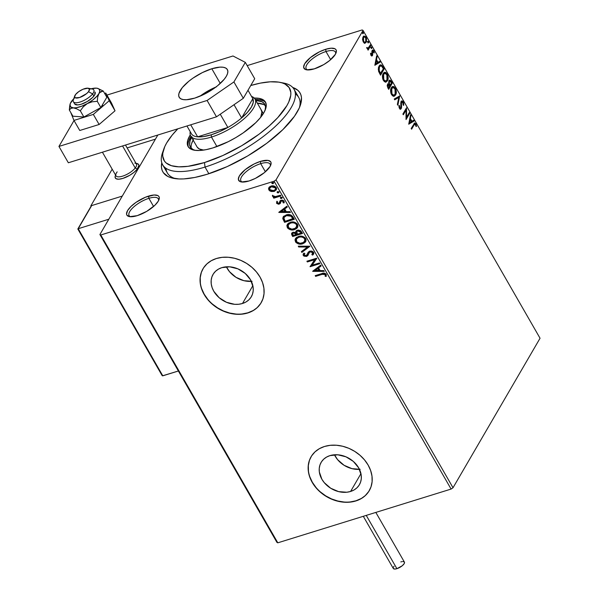 <?xml version="1.0" encoding="UTF-8"?>
<svg xmlns="http://www.w3.org/2000/svg" width="599" height="599" viewBox="0 0 599 599"><rect width="100%" height="100%" fill="white"/><g stroke="black" fill="none" stroke-linecap="round" stroke-linejoin="round"><path stroke-width="0.9" d="M281.605 82.744A75.773 27.232 150.1 0 1 294.027 89.244L298.721 97.42A75.773 27.232 150.1 0 1 299.463 107.55A75.773 27.232 -29.9 0 0 295.382 93.901M292.701 87.447A79.135 28.445 150.1 0 1 300.241 105.559A79.135 28.445 150.1 0 1 207.119 174.287L227.238 166.574L247.716 155.92L266.802 143.251L282.84 129.646L294.453 116.288L299.23 108.09L300.646 104.323L301.477 97.637L300.878 94.784L299.612 92.291L297.696 90.187L292.701 87.447M158.578 200.598A16.839 6.05 -29.9 0 0 148.889 198.329L148.627 196.083A18.524 6.656 150.1 0 1 159.027 199.572A18.524 6.656 150.1 0 1 137.231 215.655L146.733 211.357L154.954 205.21L158.301 201.099L159.312 197.715L158.877 196.465L157.829 195.573L154.078 194.997L145.52 197.198L136.085 202.32L130.904 206.528L127.557 210.638L126.546 214.023L126.981 215.273L129.646 216.658L137.231 215.655A18.524 6.656 150.1 0 1 129.391 216.613A18.524 6.656 150.1 0 1 130.005 207.441A18.524 6.656 150.1 0 1 148.627 196.083L148.889 198.329A16.839 6.05 150.1 0 1 158.308 198.838A16.839 6.05 150.1 0 1 158.578 200.598M335.657 53.798A16.839 6.05 -29.9 0 0 325.976 51.529L325.714 49.275A18.524 6.656 150.1 0 1 336.106 52.764A18.524 6.656 150.1 0 1 314.318 68.855L323.819 64.557L329.63 60.536L335.388 54.299L336.398 50.915L335.964 49.665L334.916 48.774L331.165 48.197L325.714 49.275L319.394 51.843L310.394 57.594L304.636 63.831L303.626 67.215L305.116 69.357L306.733 69.851L314.318 68.855A18.524 6.656 150.1 0 1 306.471 69.806A18.524 6.656 150.1 0 1 307.092 60.641A18.524 6.656 150.1 0 1 325.714 49.275L325.976 51.529A16.839 6.05 150.1 0 1 335.395 52.031A16.839 6.05 150.1 0 1 335.657 53.798M270.381 165.923A16.839 6.05 -29.9 0 0 260.7 163.654L260.438 161.401A18.524 6.656 150.1 0 1 270.83 164.89A18.524 6.656 150.1 0 1 249.042 180.973L255.354 178.405L264.354 172.662L270.112 166.417L271.122 163.033L270.688 161.782L268.015 160.397L260.438 161.401L254.118 163.969L245.118 169.712L239.36 175.956L238.35 179.341L239.84 181.482L241.457 181.976L249.042 180.973A18.524 6.656 150.1 0 1 241.195 181.931A18.524 6.656 150.1 0 1 241.816 172.759A18.524 6.656 150.1 0 1 260.438 161.401L260.7 163.654A16.839 6.05 150.1 0 1 270.119 164.156A16.839 6.05 150.1 0 1 270.381 165.923M350.58 491.465L360.95 473.652L350.58 491.465L346.791 492.236L338.622 491.614L330.708 488.245L324.246 482.637L321.88 479.245L319.334 471.952L319.252 468.328L319.978 464.899L321.483 461.807L323.715 459.163L326.575 457.074L329.967 455.614A22.156 17.536 30.2 0 1 354.578 462.578A22.156 17.536 30.2 0 1 359.422 484.688A22.156 17.536 30.2 0 1 350.58 491.465A22.156 17.536 30.2 0 1 325.968 484.509A22.156 17.536 30.2 0 1 321.124 462.391A22.156 17.536 30.2 0 1 329.967 455.614L337.791 454.798L345.99 456.835L353.32 461.41L358.666 467.834L361.212 475.127L361.294 478.758L360.568 482.18L359.063 485.272L356.832 487.915L353.972 490.012L350.58 491.465M242.49 303.491L252.86 285.678L242.49 303.491L238.709 304.262L234.666 304.314L226.467 302.278L219.137 297.696L213.791 291.271L212.136 287.67L211.245 283.978L211.162 280.354L211.889 276.925L213.394 273.833L215.625 271.19L218.485 269.101L221.877 267.641A22.156 17.536 30.2 0 1 246.488 274.604A22.156 17.536 30.2 0 1 251.333 296.715A22.156 17.536 30.2 0 1 242.49 303.491A22.156 17.536 30.2 0 1 217.879 296.535A22.156 17.536 30.2 0 1 213.034 274.417A22.156 17.536 30.2 0 1 221.877 267.641L229.702 266.825L237.9 268.861L245.231 273.436L250.577 279.86L253.122 287.161L253.205 290.785L252.478 294.206L250.974 297.306L248.742 299.949L245.882 302.038L242.49 303.491M203.039 268.704A33.679 26.648 -149.8 0 0 210.481 302.27A33.679 26.648 -149.8 0 0 247.851 312.813L247.746 312.985A33.679 26.648 30.2 0 1 210.339 302.413A33.679 26.648 30.2 0 1 202.979 268.801A33.679 26.648 30.2 0 1 216.419 258.506L211.26 260.715L206.91 263.897L203.525 267.91L201.242 272.612L200.133 277.816L200.261 283.334L201.608 288.935L204.132 294.416L207.718 299.567L212.248 304.18L217.542 308.088L223.39 311.143L229.574 313.217L235.856 314.235L241.989 314.153L247.746 312.985L252.898 310.776L257.248 307.594L260.632 303.581L262.924 298.879L264.024 293.675L263.897 288.164L262.549 282.556L260.033 277.075L256.439 271.931L251.909 267.311L246.616 263.403L240.768 260.355L234.583 258.281L228.301 257.263L222.169 257.338L216.419 258.506A33.679 26.648 30.2 0 1 253.826 269.078A33.679 26.648 30.2 0 1 261.186 302.69A33.679 26.648 30.2 0 1 247.746 312.985L247.851 312.813A33.679 26.648 -149.8 0 0 261.246 302.585M311.128 456.678A33.679 26.648 -149.8 0 0 318.571 490.244A33.679 26.648 -149.8 0 0 355.941 500.786L355.836 500.959A33.679 26.648 30.2 0 1 318.428 490.386A33.679 26.648 30.2 0 1 311.068 456.775A33.679 26.648 30.2 0 1 324.508 446.48L319.349 448.688L314.999 451.871L311.615 455.884L309.331 460.586L308.223 465.79L308.35 471.301L309.698 476.909L312.221 482.39L315.808 487.534L320.338 492.153L325.631 496.062L331.479 499.109L337.664 501.183L343.946 502.202L350.078 502.127L355.836 500.959L360.987 498.742L365.338 495.568L368.722 491.554L371.013 486.852L372.114 481.641L371.986 476.13L370.639 470.529L368.123 465.049L364.529 459.897L359.999 455.285L354.705 451.376L348.858 448.322L342.673 446.248L336.391 445.229L330.259 445.312L324.508 446.48A33.679 26.648 30.2 0 1 361.916 457.052A33.679 26.648 30.2 0 1 369.276 490.663A33.679 26.648 30.2 0 1 355.836 500.959L355.941 500.786A33.679 26.648 -149.8 0 0 369.336 490.559M297.037 225.029L296.61 226.999L296.752 224.333L297.097 225.449M265.387 171.793L260.7 163.654L265.387 171.793M153.576 206.475L148.889 198.329L153.576 206.475M330.663 59.668L325.976 51.529L330.663 59.668M453.016 487.743L276.004 179.902L363.039 30.407L540.051 338.248L453.016 487.743L451.099 489.069L277.801 542.821L100.782 234.98L274.087 181.227L451.099 489.069L277.801 542.821L276.918 542.365L99.906 234.523L276.918 542.365L277.801 542.821L100.782 234.98L99.906 234.523L157.837 135.015L99.906 234.523L100.782 234.98L274.087 181.227L276.004 179.902L274.087 181.227L451.099 489.069L453.016 487.743L540.051 338.248L363.039 30.407L276.004 179.902L453.016 487.743M364.843 43.143L366.408 41.795L366.566 38.606L365.622 36.644L363.997 36.037L362.874 37.325L362.605 39.871L363.638 42.454L365.248 43.091L364.694 43.263L366.191 42.237L366.011 37.205L364.027 36.03L363.099 36.861L362.567 39.19L363.264 41.915L364.843 43.143L366.191 42.237L364.282 43.315M368.452 47.845L366.768 47.942L367.284 47.785L366.663 47.508L366.887 48.22L368.063 48.744L367.674 49.418L368.093 50.151L370.744 45.599L370.324 44.865L368.205 48.032L366.663 47.508L367.187 48.586L368.063 48.744L367.674 49.418L368.093 50.151L370.744 45.599L367.868 49.754L370.744 45.599L370.324 44.865L368.452 47.845L367.449 48.294M370.968 55.31L371.814 55.977L372.563 55.318L372.75 51.012L374.3 52.862L373.918 50.975L373.087 50.046L372.451 50.129L371.897 51.17L371.964 54.898L371.373 54.853L371.006 53.289L370.534 53.251L370.848 55.078L372.466 55.512L372.833 50.967L372.279 51.14L373.506 51.372L373.813 52.862L374.3 52.862L373.791 50.735L372.136 50.503L372.174 54.217L372.031 54.801L371.268 54.711L371.006 53.289L370.534 53.251L370.968 55.31M382.896 66.729L381.675 65.141L380.455 64.857L379.369 65.605L378.448 67.522L378.538 71.236L380.545 75.175L384.169 68.945L382.896 66.729L382.334 66.901L383.607 69.117L384.169 68.945L382.896 66.729L380.365 64.879L379.025 66.115L378.538 71.236L380.545 75.175L384.169 68.945L380.313 74.778L383.607 69.117L382.334 66.901L382.896 66.729M388.841 83.838L387.553 84.264L387.92 88.008L388.699 89.356L392.323 83.126L390.323 80.214L388.901 80.738L388.841 83.838L387.8 83.942L387.216 85.432L388.699 89.356L392.323 83.126L388.466 88.959L392.323 83.126L391.229 81.217L389.582 80.124L388.901 80.738L388.841 83.838L387.605 83.89M399.705 95.96L394.247 99.015L394.711 99.808L398.792 97.405L397.377 104.451L397.833 105.244L399.705 95.96L399.144 96.132L397.444 104.57L399.144 96.132L399.705 95.96L394.247 99.015L394.711 99.808L398.792 97.405L397.377 104.451L397.833 105.244L399.705 95.96M409.267 112.59L406.564 117.224L406.519 107.82L402.895 114.05L403.314 114.783L406.025 110.134L406.062 119.553L409.686 113.323L409.267 112.59L406.564 117.224L406.519 107.82L402.895 114.05L403.314 114.783L406.025 110.134L406.062 119.553L409.686 113.323L409.267 112.59M414.021 125.064L415.055 124.045L416.035 126.456L416.53 126.352L415.916 123.828L414.553 123.072L411.191 128.471L411.61 129.204L414.021 125.064L413.467 125.236L411.386 128.807L413.467 125.236L414.83 124.053L415.541 124.472L416.035 126.456L416.53 126.352L415.916 123.828L414.695 123.012L411.191 128.471L411.61 129.204L414.021 125.064M408.728 124.195L414.111 121.02L413.654 120.227L411.925 121.238L410.39 118.565L410.989 115.585L410.532 114.791L408.728 124.195L414.111 121.02L413.654 120.227L411.925 121.238L410.39 118.565L410.989 115.585L410.532 114.791L408.728 124.195M403.254 104.346L403.711 105.357L403.277 101.852L402.378 100.976L401.547 101.059L400.798 102.646L400.881 107.775L400.379 108.187L399.81 107.723L399.54 105.641L398.986 105.454L398.986 106.862L399.713 108.741L401.098 108.831L401.592 107.273L401.465 102.436L402.004 101.897L402.753 102.279L403.187 105.072L403.711 105.357L403.644 102.736L403.277 101.852L402.715 102.025L403.03 102.736M392.382 86.63L394.801 88.263L395.362 88.09L392.652 86.518L391.349 87.709C390.278 89.461 390.353 91.789 391.581 94.694L394.202 96.244L395.887 94.41L396.111 90.022L394.239 86.795L393.101 86.443L391.709 87.199L390.608 90.749L391.132 93.766L392.525 95.84L394.142 96.259L395.587 95.016L393.94 96.297M384.229 72.449L386.647 74.081L387.209 73.909L384.498 72.337L383.195 73.527C382.125 75.279 382.199 77.608 383.427 80.513L386.048 82.063L387.733 80.229L387.957 75.841L386.085 72.614L384.947 72.262L383.555 73.018L382.454 76.567L382.978 79.585L384.371 81.659L385.988 82.078L387.433 80.835L385.786 82.115M374.847 65.276L380.23 62.101L379.773 61.3L378.051 62.318L376.509 59.638L377.108 56.665L376.651 55.864L374.847 65.276L380.23 62.101L379.773 61.3L378.051 62.318L376.509 59.638L377.108 56.665L376.651 55.864L374.847 65.276M371.822 48.362L371.41 46.947L371.043 47.957L371.822 48.362L371.373 48.497L371.822 48.362L371.777 47.231L371.118 47.141L371.17 48.272L371.822 48.362L371.17 48.272M368.587 42.739L368.175 41.324L367.808 42.334L368.587 42.739L368.138 42.873L368.587 42.739L368.542 41.608L367.883 41.518L367.936 42.649L368.587 42.739L367.936 42.649M363.316 33.566L362.904 32.159L362.537 33.162L363.316 33.566L362.867 33.709L363.316 33.566L363.271 32.436L362.612 32.346L362.665 33.477L363.316 33.566L362.665 33.477M362.155 29.95L247.177 65.613L362.155 29.95L363.039 30.407L362.155 29.95M276.394 189.658L274.335 191.088L271.182 191.515L274.439 191.336L276.416 189.613L276.528 188.251L275.825 187.023L273.249 185.862L269.797 186.641L268.524 188.67L268.951 190.055L270.044 191.074L271.384 191.163L269.063 189.546L268.861 189.905L271.182 191.515L274.125 191.44L276.304 189.838L276.259 187.607C274.791 185.93 273.047 185.413 271.033 186.064L268.861 187.637M280.916 195.963L280.489 195.229L275.016 196.652L272.388 195.731L272.844 196.607L274.394 197.123L273.339 197.445L273.765 198.179L280.916 195.963L280.489 195.229L275.57 196.622L272.41 195.573L272.485 196.21L274.394 197.123L273.339 197.445L273.765 198.179L280.916 195.963M278.992 203.039L279.853 201.698L278.782 203.39L277.412 202.986L277.622 201.811L276.768 201.571L276.558 203.301L278.542 204.244L280.205 203.54L280.916 201.406L281.755 200.905L283.065 201.301L283.035 202.732L283.933 202.949L284.263 202.103L283.791 200.807L282.503 200.148L280.804 200.336L279.928 201.092L279.329 203.016L278.43 203.45L277.412 202.986L277.622 201.811L276.768 201.571L276.558 203.301L276.97 201.219M293.068 217.093L290.934 215.011L287.542 214.622L283.799 216.202L282.788 218.672L284.555 222.349L294.341 219.309L293.068 217.093C291.249 214.659 288.958 213.94 286.195 214.921L283.132 217.003L282.773 218.523L284.555 222.349L294.341 219.309L293.068 217.093M302.495 233.49L300.631 230.697L298.399 230.016L296.25 230.787L295.689 232.479L292.641 232.405L291.496 233.992L292.709 236.523L302.495 233.49L301.394 231.588L297.329 230.196L295.899 231.229L295.689 232.479L293.098 232.232L291.668 233.251L292.709 236.523L302.495 233.49M309.87 246.324L298.265 246.182L298.721 246.983L307.474 246.998L301.387 251.617L301.851 252.419L309.803 246.204L298.265 246.182L298.721 246.983L307.474 246.998L301.387 251.617L301.851 252.419L309.87 246.324M319.432 262.954L312.154 265.207L316.691 258.184L306.905 261.216L307.332 261.95L314.625 259.689L310.072 266.72L319.859 263.687L319.432 262.954L312.154 265.207L316.789 258.349L306.905 261.216L307.332 261.95L314.625 259.689L310.072 266.72L319.859 263.687L319.432 262.954M322.135 274.357L324.778 274.162L325.347 274.851L325.182 276.289L326.148 276.424L326.156 274.14L324.089 273.114L315.201 275.645L315.628 276.379L322.337 274.005L315.628 276.379L322.135 274.357L325.242 274.597L325.182 276.289L326.148 276.424L326.238 274.275C324.898 272.979 323.415 272.747 321.813 273.593L315.201 275.645L315.628 276.379L315.553 275.533L315.83 276.019L322.135 274.357M312.745 271.362L324.284 271.384L323.827 270.591L320.128 270.583L318.586 267.903L321.154 265.949L320.697 265.155L312.671 271.242L324.284 271.384L323.827 270.591L320.128 270.583L318.586 267.903L321.154 265.949L320.697 265.155L312.745 271.362M313.681 253.886L312.693 255.099L313.591 254.066L313.457 252.074L311.839 251.071L309.795 251.101L308.328 252.119L306.411 255.578L304.367 255.241L304.816 253.467L303.888 253.085L303.191 254.133L303.139 255.107L303.925 256.11L306.553 256.432L307.826 255.593L309.548 252.209L311.225 251.767L312.7 252.808L311.854 254.657L312.693 255.099L313.809 253.519L313.599 252.299L309.795 251.101L308.081 252.493L307.1 254.874L306.089 255.713L304.299 255.137L304.816 253.467L303.888 253.085L303.356 253.796L303.289 255.436L306.553 256.432L307.976 255.376M305.782 241.457L302.705 243.793L304.996 242.513L305.932 241.135L306.052 239.42L305.078 237.728L301.297 236.148L296.797 237.226L295.569 238.409L294.978 239.989L296.063 242.588L299.418 244.085L302.914 243.441C300.151 244.362 297.733 243.688 295.644 241.427L295.434 241.786C297.523 244.048 299.942 244.714 302.705 243.793L305.685 241.637L305.692 238.537C303.626 236.253 301.207 235.564 298.444 236.478L295.419 238.649L295.434 241.786L295.524 238.469M297.628 227.276L294.551 229.619L296.842 228.339L297.778 226.954L297.898 225.239L296.924 223.547L293.143 221.967L288.643 223.045L287.415 224.228L286.824 225.816L287.909 228.406L291.264 229.904L294.76 229.26C291.998 230.181 289.579 229.507 287.49 227.246L287.28 227.605C289.369 229.866 291.788 230.533 294.551 229.619L297.531 227.455L297.538 224.355C295.472 222.072 293.053 221.383 290.29 222.296L287.265 224.468L287.28 227.605L287.37 224.288M278.864 212.443L290.403 212.465L289.946 211.664L286.247 211.657L284.705 208.984L287.28 207.029L286.816 206.228L278.79 212.323L290.403 212.465L289.946 211.664L286.247 211.657L284.705 208.984L287.28 207.029L286.816 206.228L278.864 212.443M282.226 197.281L281.56 198.501L282.099 197.925L281.792 197.393L280.407 197.595L280.489 198.269L281.41 198.539L281.77 198.142L280.602 197.782L280.392 198.142L281.56 198.501L282.024 197.633L280.856 197.281L280.392 198.142L280.527 197.453M278.999 191.658L278.325 192.878L278.864 192.301L278.557 191.77L277.172 191.972L277.255 192.646L278.176 192.915L278.535 192.519L277.367 192.159L277.157 192.519L278.325 192.878L278.79 192.009L277.622 191.658L277.157 192.519L277.292 191.83M273.728 182.485L273.054 183.706L273.421 182.71L271.901 182.807L271.983 183.481L272.904 183.743L273.264 183.354L272.096 182.995L271.886 183.346L273.054 183.706L273.518 182.845L272.35 182.485L271.886 183.346L272.021 182.658M161.767 162.741L161.468 167.293L162.059 170.153L163.325 172.647L167.802 176.45L170.977 177.723L179.034 178.959L183.841 178.906L194.772 177.461L207.119 174.287A79.135 28.445 150.1 0 1 173.62 178.367A79.135 28.445 150.1 0 1 161.767 162.741M165.99 168.304A75.773 27.232 -29.9 0 0 175.732 178.697A75.773 27.232 150.1 0 1 167.353 172.961L162.651 164.792A75.773 27.232 150.1 0 1 163.272 150.783A75.773 27.232 -29.9 0 0 162.494 152.782A75.773 27.232 -29.9 0 0 205.023 167.061A75.773 27.232 -29.9 0 0 281.193 120.579A75.773 27.232 -29.9 0 0 283.724 83.066L279.696 82.295A72.404 26.027 150.1 0 1 277.277 118.145A72.404 26.027 150.1 0 1 204.491 162.561L205.023 167.061L208.864 173.74L205.023 167.061A75.773 27.232 150.1 0 1 162.651 164.792M307.587 69.941A16.839 6.05 150.1 0 1 306.201 68.818A16.839 6.05 150.1 0 1 311.083 59.907A16.839 6.05 150.1 0 1 325.976 51.529A16.839 6.05 -29.9 0 0 309.608 61.278A16.839 6.05 -29.9 0 0 307.587 69.941M130.507 216.741A16.839 6.05 150.1 0 1 129.114 215.625A16.839 6.05 150.1 0 1 133.996 206.707A16.839 6.05 150.1 0 1 148.889 198.329A16.839 6.05 -29.9 0 0 132.521 208.085A16.839 6.05 -29.9 0 0 130.507 216.741M242.31 182.059A16.839 6.05 150.1 0 1 240.925 180.943A16.839 6.05 150.1 0 1 245.807 172.025A16.839 6.05 150.1 0 1 260.7 163.654A16.839 6.05 -29.9 0 0 244.332 173.403A16.839 6.05 -29.9 0 0 242.31 182.059M309.428 460.406L308.328 465.618L308.455 471.128M309.803 476.729L312.319 482.21L315.913 487.361M320.443 491.974L325.736 495.882L331.584 498.937L337.769 501.011L344.051 502.029M350.183 501.955L355.941 500.786L361.092 498.57M365.442 495.388L368.827 491.375M201.339 272.433L200.238 277.644L200.366 283.155M201.713 288.755L204.229 294.236L207.823 299.388M212.353 304L217.647 307.908L223.494 310.963L229.679 313.037L235.961 314.056M242.093 313.981L247.851 312.813L253.003 310.596M257.353 307.422L260.737 303.401M252.074 281.305L243.905 280.684L235.984 277.315L229.522 271.699L226.37 266.81A22.156 17.536 -149.8 0 0 251.363 281.365M360.164 469.279L351.995 468.658L344.073 465.281L337.611 459.673L334.459 454.783A22.156 17.536 -149.8 0 0 359.452 469.339M326.298 276.064L325.182 276.289L325.452 274.237L322.337 274.005L324.987 273.81L325.557 274.499L325.384 275.929L326.298 276.064M321.079 265.814L318.586 267.903L321.079 265.814M324.081 271.033L312.978 271.01L324.081 271.033M319.147 270.224L317.972 268.172L315.067 270.576L317.972 268.172L315.067 270.576L317.762 268.524L318.945 270.576L317.972 268.172L318.945 270.576L315.067 270.576L319.147 270.224M319.716 263.44L310.072 266.72L310.207 266.233L319.716 263.44M314.834 259.33L307.332 261.95L307.257 261.112L307.534 261.598L314.834 259.33M316.774 258.326L312.154 265.207L316.774 258.326M312.648 253.662L312.835 252.306L311.854 254.657L312.693 255.099L312.903 254.747L312.161 254.358L312.903 254.747L313.464 254.178M310.207 251.842L312.626 252.658L312.835 252.306L310.409 251.483L309.384 252.381L310.207 251.842M308.073 255.174L309.174 252.666M307.826 255.593L306.553 256.432L306.755 256.072L303.498 255.084L303.289 255.436L303.461 253.624M307.384 254.343L308.178 252.329M308.29 252.119L307.429 254.223M303.513 253.534L303.498 255.084L305.003 256.14L306.755 256.072L308.111 255.129M309.084 252.838L309.443 252.216M309.593 252.022L311.727 251.475L312.835 252.306L312.79 253.437L312.97 252.898M309.773 246.204L301.851 252.419L301.679 251.4L302.053 252.059L309.773 246.204M307.684 246.646L298.721 246.983L298.676 246.182L298.931 246.623L307.684 246.646M295.374 238.799L295.644 241.427L298.047 243.344L301.529 243.733L304.539 242.692M299.627 243.726L300.204 243.778M304.532 242.692L305.745 241.517M295.187 239.989L295.27 240.536M296.565 238.746L299.066 236.852L298.864 237.211L301.162 236.942L303.221 237.511L304.704 238.874L304.906 238.514L305.048 239.989L303.581 242.475L299.979 243.336L296.647 241.779L296.445 238.934L298.864 237.211C301.095 236.463 303.042 237.017 304.704 238.874L304.681 241.33L302.278 243.067C300.062 243.808 298.107 243.261 296.423 241.442L296.101 240.012L296.767 238.395L298.384 237.114L300.571 236.583L302.645 236.822L304.412 237.863L305.25 239.63L304.764 241.18M305.198 239.226L305.25 239.63M304.786 241.15L304.906 238.514C303.244 236.665 301.297 236.111 299.066 236.852L296.557 238.761M291.84 232.959L291.9 234.351L292.918 236.171L302.353 233.243L292.709 236.523L291.938 235.175L291.788 233.063M297.044 231.199L297.681 230.675M297.958 230.578L297.748 230.929L300.586 232.232L301.065 233.071L297.433 234.194L296.79 231.633L297.958 230.578L299.994 230.87L301.275 232.712L300.795 231.873L297.958 230.578L296.909 231.461M293.218 232.839L292.866 233.251L293.742 232.599L295.292 232.637L296.632 234.149L293.742 232.599L292.829 233.355M293.293 235.482L292.701 233.528L293.742 232.599L293.532 232.959L296.213 234.134L296.415 233.775L296.43 234.508L296.632 234.149L293.293 235.482L292.597 233.865L293.263 233.056L295.082 232.996L296.43 234.508L293.293 235.482M300.586 232.232L301.065 233.071L297.433 234.194L296.625 232.337L297.224 231.169L298.549 230.825L300.586 232.232M287.221 224.618L287.625 227.463L290.395 229.327L294.311 229.387L297.591 227.335M287.033 225.816L287.116 226.355M288.411 224.565L290.912 222.678L290.71 223.03L293.008 222.761L295.067 223.33L296.55 224.692L296.752 224.333L296.894 225.808L295.427 228.294L291.825 229.155L288.493 227.598L288.291 224.76L290.71 223.03C292.941 222.281 294.888 222.835 296.55 224.692L296.527 227.148L294.124 228.885C291.908 229.627 289.953 229.08 288.269 227.261L288.201 224.917L290.567 222.791L294.027 222.521L296.752 224.333C295.09 222.484 293.143 221.929 290.912 222.678L288.404 224.58M283.559 216.321L283.02 218.47L284.765 221.989L294.199 219.062L284.555 222.349L282.773 218.523L283.237 216.838M284.181 217.325L286.344 215.745L289.167 215.408L291.196 216.314L292.911 218.89L291.294 215.857L291.084 216.217L291.294 215.857L286.824 215.303L286.614 215.655L291.084 216.217L292.911 218.89L285.139 221.301L283.919 218.073L284.877 216.351L286.554 215.393L288.703 215.004L290.62 215.43L293.121 218.53L285.139 221.301L283.919 218.628L284.188 217.31L286.824 215.303L284.3 217.138M287.198 206.895L284.705 208.984L287.198 206.895M290.201 212.106L279.097 212.091L290.201 212.106M285.266 211.305L284.091 209.253L281.186 211.657L284.091 209.253L281.186 211.657L283.881 209.605L285.064 211.657L284.091 209.253L285.064 211.657L281.186 211.657L285.266 211.305M279.613 202.544L279.329 203.016M283.237 202.38L284.143 202.589L283.245 202.38L283.417 201.137L283.035 202.732L283.933 202.949L284.038 201.137L281.081 200.231L279.95 201.054M280.467 203.113L281.163 200.987L281.957 200.553L283.417 201.137L281.747 200.598L281.537 200.957L283.207 201.496L283.417 201.137L283.035 202.732M280.205 203.54L279.448 203.757L280.377 203.301M276.558 203.301L279.239 204.117L279.448 203.757L276.768 202.949L276.558 203.301M276.865 201.406L276.663 202.717L277.689 203.712L279.284 203.81L280.512 203.054M276.768 201.608L276.641 202.028M280.137 200.732L279.666 202.44M280.856 197.281L280.392 198.142M281.56 198.501L282.024 197.633M280.392 197.618L280.602 197.258L281.141 198.164L282.219 197.827M280.774 195.716L273.765 198.179L273.691 197.341L273.968 197.827L280.774 195.716M272.59 195.536L273.286 196.405L274.604 196.764L274.394 197.123L274.604 196.764L272.687 195.858L272.485 196.21L272.612 195.222M277.622 191.658L277.157 192.519M278.325 192.878L278.79 192.009M277.382 191.62L277.906 192.541L278.984 192.204M268.899 187.562L268.861 189.905L269.108 187.21M268.966 187.465L269.153 189.696L271.384 191.163L274.125 191.44L276.379 189.681M268.734 188.318L268.809 188.932M269.864 187.869L270.778 186.843L272.672 186.259L275.435 187.3M275.488 189.321L275.585 187.524L275.39 189.501L273.706 190.707L269.737 189.636L269.767 188.026L271.459 186.798L275.383 187.884L275.585 187.524L275.48 189.329M275.585 187.524L271.669 186.439L269.879 187.846M272.35 182.485L271.886 183.346M273.054 183.706L273.518 182.845M272.103 182.448L272.635 183.369L273.713 183.032M271.459 186.798L274.597 187.098L275.57 188.363L275.27 189.688L272.695 190.894L270.074 190.07L269.662 188.228L271.459 186.798M414.426 123.162L415.354 124L415.916 123.828L415.354 124L415.691 124.787M414.83 124.053L413.467 125.236L414.493 124.225M415.803 125.243L414.373 123.154M410.36 115.637L410.989 115.585L410.427 115.757L409.828 118.737L410.39 118.565L409.828 118.737L411.371 121.41L411.925 121.238L411.371 121.41L409.828 118.737L410.36 115.637M413.16 120.511L413.557 121.193L414.111 121.02L408.66 124.075L413.557 121.193L413.16 120.511M409.641 119.688L409.012 122.81L409.574 122.63L410.195 119.515L409.641 119.688L409.012 122.81L409.574 122.63L410.195 119.515L411.378 121.567L409.574 122.63L411.378 121.567L410.195 119.515L409.641 119.688M408.93 113.159L409.686 113.323L405.972 118.909L408.93 113.159M405.463 110.313L406.025 110.134L403.09 114.387L405.463 110.313M406.055 108.621L406.01 117.397L406.564 117.224L406.01 117.397L406.055 108.621M401.555 102.264L400.776 103.29L401.337 103.118L401.951 101.912L401.39 102.085L400.993 102.436L402.932 102.541L403.187 105.072M401.038 107.056L401.592 107.273L401.457 105.327L400.918 105.491L401.457 105.327L401.337 103.118L400.761 103.724M399.144 107.678L399.81 107.723L399.54 105.641L398.986 105.454L399.436 108.352L400.679 109.123L401.592 107.273L401.038 107.446L400.701 108.771L401.255 108.599L400.387 109.153M403.082 102.916L401.517 101.089L402.715 102.025L403.277 101.852L401.764 100.954L401.135 101.523L401.038 106.644L400.821 107.887L399.96 108.344M400.821 107.887L399.248 107.895L400.177 108.194M403.202 105.132L403.254 104.301M401.517 101.089L400.986 101.231M399.818 108.359L399.129 107.64M400.349 109.175L401.023 106.824M400.768 103.814L401.3 102.122M398.238 97.577L394.644 99.696L398.238 97.577M395.752 91.902L395.026 95.189L395.587 95.016C396.635 93.279 396.56 90.966 395.362 88.09L394.801 88.263L395.595 90.299L395.587 93.234L394.075 95.271L391.933 94.021L391.776 88.442L391.214 88.622L392.615 87.581M394.262 96.095L395.325 94.582L395.752 91.857M395.55 90.194L394.269 87.499L392.188 86.66M393.618 95.406L391.806 94.807L390.788 92.635M390.623 91.362L391.214 88.622L390.615 91.258M390.922 93.152L391.379 94.2L394.075 95.271M392.854 87.461L391.214 88.622L392.854 87.461L395.003 88.757L395.16 94.283L393.977 95.293L392.6 94.859L391.267 92.051L391.649 88.682L393.401 87.417L395.355 89.491M389.313 80.259L390.668 81.397L391.229 81.217L390.668 81.397L391.761 83.298L389.372 80.266M388.766 83.86L389.343 83.74L388.781 83.912L389.41 85.148L389.971 84.976L389.343 83.74L389.328 81.471L391.05 82.19L391.529 83.029L389.62 85.522L390.181 85.35L389.971 84.976L389.41 85.148L389.62 85.522L388.721 83.748M389.328 81.471L390.368 81.254L391.529 83.029L390.181 85.35L389.103 82.759L389.747 81.097L388.556 82.325L389.163 81.277M387.65 87.394L388.085 88.158L387.65 87.394L388.212 87.222L387.65 87.394M387.216 86.151L387.328 85.358M387.793 84.796L388.953 84.729L389.807 85.986L388.646 87.986L387.778 85.979L388.414 84.601L387.426 85.163L389.807 85.986L388.085 88.158L388.646 87.986L387.59 84.938M387.426 85.163L387.209 85.971M387.598 77.72L386.872 81.007L387.433 80.835C388.481 79.098 388.407 76.784 387.209 73.909L386.647 74.081L387.441 76.118L387.433 79.061L385.921 81.09L383.779 79.847L383.622 74.269L383.061 74.441L384.461 73.4M385.711 82.153L387.171 80.401L387.598 77.675M387.396 76.013L386.115 73.318L384.034 72.486M385.464 81.224L383.652 80.625L382.634 78.454M382.469 77.181L383.061 74.441L382.462 77.076M382.768 78.971L383.225 80.019L385.921 81.09M384.7 73.28L383.061 74.441L384.7 73.28L386.849 74.576L387.006 80.101L385.823 81.12L384.446 80.685L383.113 77.87L383.495 74.501L385.247 73.235L387.201 75.317M380.073 64.999L382.334 66.901L381.136 65.336L379.901 65.029M380.47 65.875L378.89 67.021L379.452 66.848L378.89 67.021L378.546 71.214L379.107 71.034L378.546 71.214L379.654 73.497L380.492 73.804L379.107 71.034L379.452 66.848L380.47 65.875L381.698 66.257L383.375 68.855L379.931 73.977L378.269 69.334L378.793 67.2L379.983 66.032M376.479 56.718L377.108 56.665L376.546 56.838L375.947 59.818L376.509 59.638L375.947 59.818L377.49 62.491L378.051 62.318L377.49 62.491L375.947 59.818L376.479 56.718M379.279 61.592L379.676 62.274L380.23 62.101L374.779 65.156L379.676 62.274L379.279 61.592M375.76 60.769L375.131 63.883L375.693 63.711L376.314 60.596L375.76 60.769L375.131 63.883L375.693 63.711L376.314 60.596L377.497 62.648L375.693 63.711L377.497 62.648L376.314 60.596L375.76 60.769M370.541 53.431L371.006 53.289L370.541 53.431M370.774 54.861L371.268 54.711L370.774 54.861M372.031 54.801L371.268 54.711M370.706 54.883L371.47 54.981L371.612 54.389M372.638 50.031L372.136 50.503M372.383 50.189L373.791 50.735L373.364 51.17M372.952 51.544L372.009 51.387L371.859 51.993L372.413 51.821L371.874 51.986L372.189 51.185M372.571 51.215L372.009 51.387M372.069 53.236L372.593 53.071L372.069 53.236M372.174 54.172L372.181 54.749L372.743 54.576L371.694 55.969M372.001 55.954L372.466 55.512M371.627 56.029L372.159 54.022M373.469 51.409L372.301 50.181M370.564 47.314L371.118 47.141M371.777 47.231L371.215 47.403L371.268 48.534L371.036 47.186M366.73 47.957L367.898 48.017M367.651 48.205L366.79 48.055M367.329 41.69L367.883 41.518M368.542 41.608L367.981 41.78L368.033 42.911L367.801 41.563M363.758 36.15L365.45 37.378L366.011 37.205L365.525 37.52M366.154 40.275L365.63 42.409L366.154 40.215M362.552 39.399L362.964 37.767L364.267 36.921L365.682 37.767L365.772 41.503L365.046 42.17L363.061 41.526L363.593 41.361L363.526 37.587L364.462 36.883L365.547 37.542L364.641 36.412L363.436 36.21M364.641 36.412L363.818 36.142M365.547 37.542L366.056 40.792L365.36 42.005L364.521 42.185L363.593 41.361L363.121 39.744L363.526 37.587L362.964 37.767L363.9 37.056M364.798 42.177L363.967 42.357L363.174 41.75M364.267 36.921L362.964 37.767L362.567 39.077M363.189 41.773L365.046 42.17M362.058 32.518L362.612 32.346M363.271 32.436L362.709 32.616L362.762 33.746L362.53 32.398M380.492 73.804L378.823 69.162L379.452 66.848L380.852 65.83L381.87 66.437L383.375 68.855L380.492 73.804M294.027 89.244A75.773 27.232 150.1 0 1 272.051 129.362A75.773 27.232 150.1 0 1 205.023 167.061L204.491 162.561A72.404 26.027 150.1 0 1 163.849 148.911A72.404 26.027 150.1 0 1 177.828 128.815L172.175 135.112L166.672 142.936L164.777 146.598L162.793 153.239L162.726 156.159L164.425 161.049L166.185 162.98L171.426 165.698L178.794 166.829L188.011 166.32L204.491 162.561L222.895 155.5L241.637 145.752L259.097 134.161L269.273 125.895L277.816 117.561L286.869 105.656L288.763 101.995L290.747 95.346L290.822 92.426L289.115 87.536L285.019 84.055L282.114 82.887L278.685 82.123L270.351 81.808L260.348 83.126L250.749 85.515A72.404 26.027 150.1 0 1 279.696 82.295M197.221 147.189L199.317 148.964L203.66 150.087A37.041 13.313 150.1 0 1 197.011 146.845L190.744 135.951A37.041 13.313 150.1 0 1 190.22 131.668A37.041 13.313 -29.9 0 0 211.454 137.059L211.192 134.805A35.356 12.706 150.1 0 1 197.633 136.827A35.356 12.706 150.1 0 1 191.313 133.547A35.356 12.706 -29.9 0 0 191.418 133.749A35.356 12.706 -29.9 0 0 197.633 136.827L203.742 136.565L211.192 134.805L219.429 131.698L227.867 127.452L197.633 136.827L190.722 124.817L197.633 136.827L227.867 127.452A35.356 12.706 150.1 0 1 211.192 134.805L211.454 137.059A37.041 13.313 150.1 0 1 190.744 135.951M191.912 136.707L190.025 140.922L189.576 144.554L190.579 147.451L193.013 149.518L195.199 150.342A42.933 15.432 150.1 0 1 190.332 147.062A42.933 15.432 150.1 0 1 191.553 137.358M193.118 140.084A42.933 15.432 -29.9 0 0 191.313 148.312M188.55 141.521L190.984 136.37A44.618 16.038 -29.9 0 0 188.528 147.189M254.268 98.079A44.618 16.038 150.1 0 1 265.454 102.055A44.618 16.038 150.1 0 1 252.516 125.678A44.618 16.038 150.1 0 1 213.042 147.878A44.618 16.038 150.1 0 1 188.093 146.538A44.618 16.038 150.1 0 1 190.287 134.872L187.772 140.159L187.3 143.932L188.348 146.95L190.871 149.091L194.78 150.282L199.916 150.476L206.078 149.66L213.042 147.878L228.264 141.686L235.931 137.515L243.254 132.843L255.736 122.705L260.415 117.629L263.807 112.807L265.776 108.426L266.241 104.653L265.192 101.643L262.669 99.494L258.761 98.303L253.632 98.109M265.799 102.758A44.618 16.038 -29.9 0 0 255.211 99.441L259.547 99.666L263.448 100.857M265.162 110.119A42.933 15.432 150.1 0 0 264.773 104.256A42.933 15.432 150.1 0 0 255.78 100.422L262.1 101.793L264.526 103.859L265.537 106.757L265.087 110.388M265.364 105.724A42.933 15.432 -29.9 0 0 257.345 103.148L263.665 104.518M193.484 139.432L191.59 143.648M261.022 109.572L261.89 112.08L260.692 117.292A37.041 13.313 150.1 0 0 261.231 109.917M134.82 163.093A11.785 4.238 150.1 0 1 135.232 167.997L137.306 169.09A13.47 4.844 150.1 0 0 138.668 164.583A13.47 4.844 150.1 0 0 136.04 163.385A13.47 4.844 150.1 0 1 138.668 164.583A13.47 4.844 150.1 0 1 134.76 171.711A13.47 4.844 150.1 0 1 122.847 178.412L129.751 175.29L133.981 172.37L137.149 169.285L138.901 165.369L138.586 164.455L136.647 163.452M91.078 206.243L90.846 205.839L112.178 169.188L90.846 205.839L122.286 196.09L90.846 205.839L91.078 206.243M127.138 147.916L155.441 139.14L127.138 147.916M115.293 175.859L115.075 177.222L116.154 178.779L118.879 179.198L122.847 178.412A13.47 4.844 150.1 0 1 115.308 178.008A13.47 4.844 150.1 0 1 115.6 175.14A13.47 4.844 150.1 0 0 115.308 178.008L115.315 178.023A13.47 4.844 150.1 0 0 125.079 177.611A13.47 4.844 150.1 0 0 137.306 169.09A13.47 4.844 -29.9 0 0 136.834 163.482L136.003 163.325M89.401 89.071A11.785 4.238 150.1 0 1 93.811 89.955A11.785 4.238 150.1 0 1 92.62 93.901A11.785 4.238 -29.9 0 0 92.209 88.996L88.18 88.225A8.416 3.025 150.1 0 1 88.48 91.729L92.62 93.901L93.878 96.08L92.62 93.901A11.785 4.238 150.1 0 1 81.928 101.358A11.785 4.238 150.1 0 1 73.377 101.71A11.785 4.238 150.1 0 1 74.568 97.764M74.71 95.975L73.355 99.838A11.785 4.238 -29.9 0 0 79.937 102.077A11.785 4.238 -29.9 0 0 92.62 93.901L88.48 91.729A8.416 3.025 150.1 0 1 79.412 97.57A8.416 3.025 150.1 0 1 74.71 95.975A8.416 3.025 150.1 0 1 75.586 94.492L74.59 96.896L75.339 97.832L79.622 97.502L86.555 93.654L88.48 91.729L89.468 89.318L87.948 88.188L83.014 89.244L78.746 91.617L75.586 94.492A8.416 3.025 150.1 0 1 88.18 88.225M102.414 152.206L115.989 175.807A11.785 4.238 -29.9 0 0 124.532 175.462A11.785 4.238 -29.9 0 0 135.232 167.997L122.555 145.961L135.232 167.997A11.785 4.238 -29.9 0 0 136.422 164.059L125.49 145.048M115.562 175.073L115.285 175.874A13.47 4.844 -29.9 0 0 122.802 178.427A13.47 4.844 -29.9 0 0 137.306 169.09L135.232 167.997A11.785 4.238 150.1 0 1 122.54 176.173A11.785 4.238 150.1 0 1 115.959 173.942A11.785 4.238 150.1 0 1 117.179 171.868M91.377 205.779L77.952 228.84L162.471 375.82L178.375 370.998L162.801 375.828L78.214 228.713L108.816 219.227L78.214 228.713L91.684 205.577L122.286 196.09L91.684 205.577L91.138 206.161M161.805 374.734L78.155 229.26M162.164 375.61L161.932 375.229M363.301 516.301L393.311 568.488A6.402 2.299 -29.9 0 0 396.89 568.676L366.244 515.387L396.89 568.676A6.402 2.299 -29.9 0 0 402.55 565.493A6.402 2.299 -29.9 0 0 404.407 562.109L375.828 512.415M400.828 561.914L401.824 561.66M402.708 561.54L404.003 561.742L404.52 562.476L404.168 563.652L402.184 565.808L396.89 568.676L395.011 569.05L393.348 568.541M393.266 567.567L394.03 566.25M95.069 92.141A11.785 4.238 150.1 0 1 91.647 98.378A11.785 4.238 150.1 0 1 81.224 104.241L77.758 104.93L74.703 103.994M73.917 98.61L70.315 103.47L69.327 109.999L70.922 108.404L73.377 107.887L76.65 108.816L80.311 110.8L83.328 106.749L87.349 103.552L92.186 101.8L97.278 101.328L97.682 97.075L99.689 91.52L99.546 89.813L98.393 88.652L96.319 88.135L91.145 88.794A16.839 6.05 150.1 0 1 96.327 88.143L96.319 88.135A16.839 6.05 150.1 0 1 97.689 88.375A16.839 6.05 150.1 0 1 98.828 93.676L100.797 91.714L103.26 91.055L97.802 88.412M106.832 97.255L103.26 91.055L106.832 97.255L100.849 107.535L83.882 117.007L72.898 116.206L69.327 109.999L72.898 116.206L83.882 117.007L80.311 110.8L83.882 117.007L100.849 107.535L97.278 101.328L100.849 107.535L106.832 97.255M70.008 104.503L70.607 106.869L73.377 107.887A16.839 6.05 150.1 0 1 70.061 104.263A16.839 6.05 150.1 0 1 70.877 102.347L70.188 103.897L70.877 102.347A16.839 6.05 150.1 0 1 73.714 98.813M69.724 105.746L69.327 109.999L70.922 108.404L73.377 107.887L76.65 108.816L80.311 110.8L83.328 106.749L87.349 103.552L92.186 101.8L97.278 101.328L97.682 97.075L98.828 93.676A16.839 6.05 150.1 0 1 87.349 103.552A16.839 6.05 150.1 0 1 73.377 107.887L76.23 107.73L81.539 106.27L87.349 103.552L92.785 99.988L97.008 96.132L99.726 92.508L103.26 91.055L97.689 88.375M95.001 92.029L94.635 94.979L92.501 97.592L87.267 101.508L81.224 104.241A11.785 4.238 150.1 0 1 74.635 103.889L73.377 101.71M111.556 103.125L105.761 93.047L104.615 93.407L105.761 93.047L111.556 103.125L115.023 110.8L99.127 124.487L79.757 130.492L73.962 120.414L79.757 130.492L99.127 124.487L93.332 114.409L99.127 124.487L115.023 110.8L109.228 100.722L115.023 110.8L111.556 103.125M70.764 112.507L73.962 120.414L93.332 114.409L109.228 100.722L105.761 93.047L109.228 100.722L93.332 114.409L73.962 120.414L70.764 112.507M211.821 68.75A27.786 9.988 150.1 0 1 227.358 69.581A27.786 9.988 150.1 0 1 219.301 84.287A27.786 9.988 150.1 0 1 194.727 98.116L186.551 99.733L183.354 99.614L180.92 98.872L179.348 97.532L178.697 95.66L178.989 93.309L182.321 87.581L188.85 81.217L193.013 78.102L202.35 72.599L211.821 68.75L219.998 67.125L223.195 67.245L225.621 67.987L227.193 69.327L227.852 71.206L227.56 73.55L226.332 76.275L224.221 79.278L217.699 85.642L213.536 88.757L204.199 94.26L194.727 98.116A27.786 9.988 150.1 0 1 179.191 97.278A27.786 9.988 150.1 0 1 187.247 82.572A27.786 9.988 150.1 0 1 211.821 68.75L220.26 83.426L211.821 68.75M58.949 146.426L207.097 100.475L233.909 81.951L245.313 62.371L232.996 55.984L106.929 95.084L232.996 55.984L245.313 62.371L254.71 78.716L243.314 98.296L254.71 78.716L245.313 62.371L233.909 81.951L243.314 98.296L233.909 81.951L207.097 100.475L216.494 116.82L243.314 98.296L216.494 116.82L68.346 162.771L216.494 116.82L207.097 100.475L58.949 146.426L68.346 162.771L58.949 146.426L74.029 120.526L58.949 146.426M215.917 87.035A27.786 9.988 -29.9 0 0 200.029 96.169L206.969 91.542L216.561 86.773M216.928 146.568L211.454 137.059L216.928 146.568M247.986 90.262L252.83 98.693L241.622 117.943L247.447 112.342L251.423 107.019L253.265 102.354L252.83 98.693A35.356 12.706 150.1 0 1 241.622 117.943A35.356 12.706 150.1 0 1 227.867 127.452A35.356 12.706 -29.9 0 0 241.622 117.943L234.014 104.713L241.622 117.943L252.83 98.693A35.356 12.706 -29.9 0 0 252.726 98.498L252.83 98.693A35.356 12.706 150.1 0 0 252.606 98.303M251.528 96.417A37.041 13.313 150.1 0 1 254.964 99.015A37.041 13.313 150.1 0 1 244.227 118.632A37.041 13.313 150.1 0 1 211.454 137.059A37.041 13.313 -29.9 0 0 247.731 115.337A37.041 13.313 -29.9 0 0 251.528 96.417M220.26 114.222L227.867 127.452L220.26 114.222M414.695 123.012L414.134 123.184M400.679 109.123L400.117 109.303M394.202 96.244L393.648 96.417M386.048 82.063L385.494 82.235M371.799 55.011L371.238 55.19M364.027 36.03L363.466 36.202M162.494 152.782L163.849 148.911M103.058 106.03L102.392 104.877M77.87 229.073L162.022 375.408M91.22 205.989L77.87 228.923M70.061 104.263L69.911 104.87M263.343 113.578L254.964 99.015M191.418 133.749L186.955 125.985"/></g></svg>
